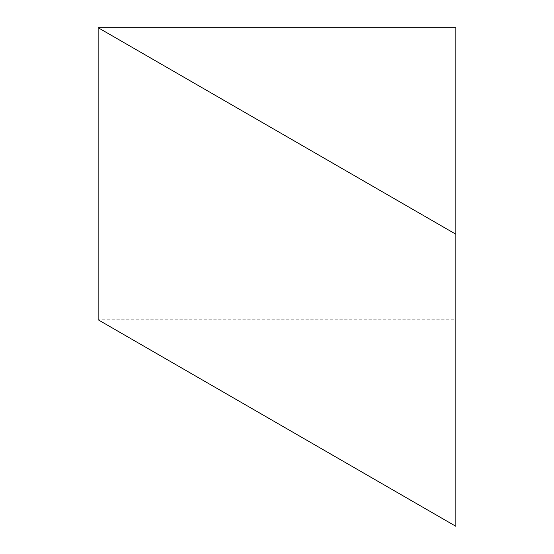 <?xml version="1.0" encoding="UTF-8"?>
<svg xmlns="http://www.w3.org/2000/svg" width="554" height="554" viewBox="0 0 554 554"><rect width="100%" height="100%" fill="white"/><g stroke="black" fill="none" stroke-linecap="round" stroke-linejoin="round"><path stroke-width="0.42" stroke-dasharray="2.77 2.08" d="M455.859 526.3L455.859 319.776L98.141 319.776M455.859 27.7L455.859 319.776"/><path stroke-width="0.83" d="M98.141 27.7L98.141 319.776L455.859 526.3L455.859 27.7L98.141 27.7L455.859 234.224"/></g></svg>
